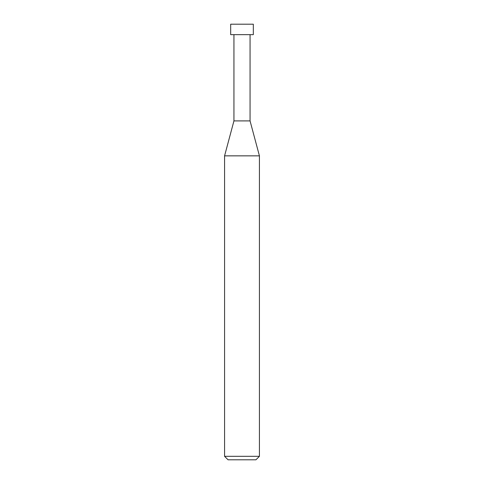 <?xml version="1.0" encoding="UTF-8"?>
<svg xmlns="http://www.w3.org/2000/svg" width="484" height="484" viewBox="0 0 484 484"><rect width="100%" height="100%" fill="white"/><g stroke="black" fill="none" stroke-linecap="round" stroke-linejoin="round"><path stroke-width="0.73" d="M224.576 456.315L228.061 459.8L255.939 459.8L259.424 456.315L259.424 155.854L224.576 155.854L224.576 456.315L259.424 456.315M224.576 155.854L233.941 120.903L233.941 34.654M250.059 34.654L250.059 120.903L259.424 155.854M250.059 120.903L233.941 120.903L250.059 120.903M253.326 34.654L253.326 24.2L230.674 24.2L230.674 34.654L253.326 34.654"/></g></svg>

